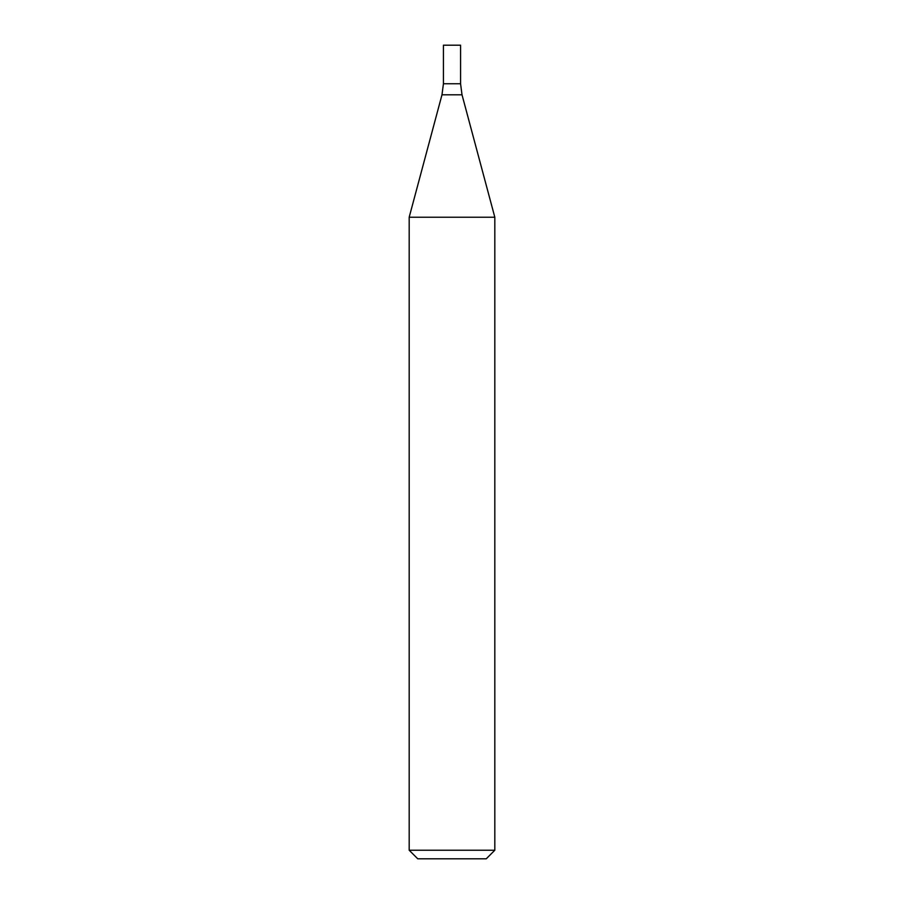 <?xml version="1.0" encoding="UTF-8"?>
<svg xmlns="http://www.w3.org/2000/svg" width="904" height="904" viewBox="0 0 904 904"><rect width="100%" height="100%" fill="white"/><g stroke="black" fill="none" stroke-linecap="round" stroke-linejoin="round"><path stroke-width="0.68" stroke-dasharray="4.52 3.39" d="M494.816 850.235L409.184 850.235M409.184 217.22L494.816 217.22M486.262 858.8L417.738 858.8M443.435 83.744L460.565 83.744L443.435 83.744M443.435 45.2L460.565 45.2M441.977 94.818L462.023 94.818"/><path stroke-width="1.36" d="M452 850.235L494.816 850.235L494.816 217.22L409.184 217.22L409.184 850.235L452 850.235M409.184 850.235L417.738 858.8L486.262 858.8L494.816 850.235M494.816 217.22L462.023 94.818L460.565 83.744L443.435 83.744L441.977 94.818L409.184 217.22M460.565 83.744L443.435 83.744L443.435 45.2L460.565 45.2L460.565 83.744M462.023 94.818L441.977 94.818"/></g></svg>
